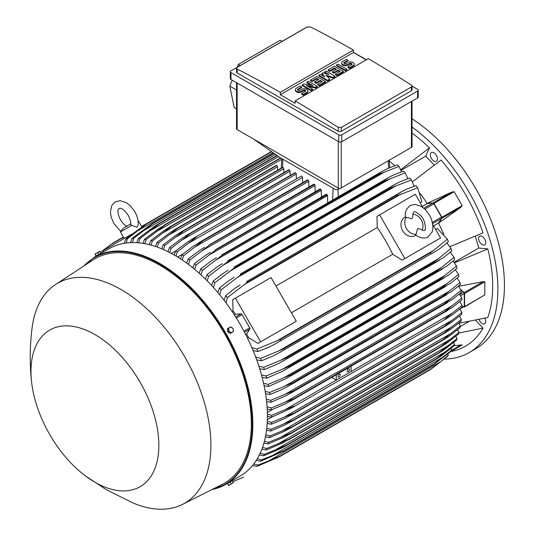 <?xml version="1.0" encoding="UTF-8"?>
<svg xmlns="http://www.w3.org/2000/svg" width="536" height="536" viewBox="0 0 536 536"><rect width="100%" height="100%" fill="white"/><g stroke="black" fill="none" stroke-linecap="round" stroke-linejoin="round"><path stroke-width="0.8" d="M411.869 218.775L412.874 216.423C412.774 213.851 413.115 212.41 413.886 212.082L413.886 212.082C414.676 211.104 417.062 212.444 421.035 216.109C425.108 219.01 426.435 231.177 424.398 230.299L424.398 230.299C424.244 230.889 422.824 230.46 420.137 229.006L417.598 228.691L416.097 234.279A10.512 8.583 -120 0 1 406.429 228.53A10.512 8.583 -120 0 1 406.281 217.288L411.869 218.775M412.894 214.192A10.512 8.583 -120 0 1 421.303 219.948A10.512 8.583 -120 0 1 422.08 230.098M415.836 235.237L415.34 235.532A10.512 8.583 -120 0 1 402.643 230.715A10.512 8.583 -120 0 1 404.821 217.315L405.323 217.026M416.097 234.279L415.494 234.989L416.908 235.94C421.598 238.399 425.356 238.708 428.184 236.852L432.311 231.666L433.034 226.701L431.607 219.512L429.51 215.063L425.323 209.583L421.336 206.414L414.864 204.35L410.1 205.529L406.703 209.06C404.479 214.065 405.451 217.509 405.37 217.449L406.281 217.288M379.615 214.869L404.854 258.58L402.181 260.121L392.727 254.278A119.026 68.722 -120 0 0 377.277 227.525L376.949 216.41L415.306 194.267L422.951 207.506M432.894 224.731L440.538 237.977L404.854 258.58M392.727 254.278L291.403 312.776M275.96 286.023L377.277 227.525M293.627 322.793L257.943 343.395L248.483 337.553A119.026 68.722 -120 0 0 246.634 333.801L249.83 329.144A1.26 0.73 -120 0 0 249.689 327.818L242.071 314.625A1.26 0.73 -120 0 0 240.999 313.841L235.364 314.284A119.026 68.722 -120 0 0 233.039 310.8L232.704 299.691L235.378 298.15L260.61 341.854L257.943 343.395M235.378 298.15L271.062 277.541L296.301 321.252L260.61 341.854M437.872 239.518L402.181 260.121M433.557 225.877L438.455 223.05L441.657 218.393A1.26 0.73 -120 0 0 441.51 217.067L432.452 222.299M422.288 206.36L427.185 203.533L432.82 203.09A1.26 0.73 -120 0 1 433.899 203.881L441.51 217.067M438.455 223.05A119.026 68.722 60 0 1 438.528 223.197L442.033 218.172A0.844 0.482 60 0 0 441.939 217.288L433.919 203.399A0.844 0.482 60 0 0 433.202 202.876L427.098 203.399A119.026 68.722 60 0 1 427.185 203.533M442.033 218.172L460.96 207.244L438.528 223.197A119.026 68.722 60 0 1 443.708 234.252M451.915 192.049L454.146 191.72L462.166 205.61L460.766 207.378M420.117 193.389A119.026 68.722 60 0 1 427.098 203.399L452.129 191.948L433.202 202.876M447.138 242.741A119.026 68.722 60 0 1 447.426 243.525M413.946 185.523A119.026 68.722 60 0 1 414.475 186.173M449.885 246.674L483.03 232.832A131.434 75.884 -120 0 0 441.001 160.043L412.445 181.825M434.227 165.081L425.731 156.11L401.015 170.381M400.754 169.758L429.463 147.862A131.434 75.884 -120 0 0 412.037 133.109M425.731 156.11L429.463 147.862M389.35 161.142A119.026 68.722 60 0 1 394.798 165.704M458.809 323.268L487.807 317.54A131.434 75.884 -120 0 0 487.807 248.918L478.795 248.027L454.086 262.292M478.795 248.027L475.278 236.182M487.807 248.918L454.488 262.834M479.023 319.516A5.045 2.914 -120 0 0 484.698 323.778A5.045 2.914 -120 0 0 485.475 322.886A5.045 2.914 -120 0 0 484.859 318.23M435.259 153.899A5.045 2.914 -120 0 0 431.366 152.546A5.045 2.914 -120 0 0 432.525 159.936A5.045 2.914 -120 0 0 436.418 161.289A5.045 2.914 -120 0 0 435.259 153.899M444.445 359.087A138.797 80.132 -120 0 0 469.147 352.588A138.797 80.132 -120 0 0 497.89 289.051A138.797 80.132 -120 0 0 412.037 127.052M450.776 351.542L450.91 351.522A131.434 75.884 -120 0 0 483.03 328.106L475.566 320.233M485.475 240.878A5.045 2.914 -120 0 0 479.653 236.182A5.045 2.914 -120 0 0 478.883 240.229A5.045 2.914 -120 0 0 484.698 244.925A5.045 2.914 -120 0 0 485.475 240.878M469.147 352.588L475.687 348.809A138.797 80.132 -120 0 0 504.436 285.273A138.797 80.132 -120 0 0 412.037 118.798M468.953 321.52L460.257 326.545M483.03 328.106L458.762 333.05M302.652 182.722L302.498 177.443A1.052 0.61 -120 0 0 301.755 176.156A1.052 0.61 -120 0 0 301.225 176.103L192.913 238.634L196.618 236.852L177.356 251.833L176.002 256.041M174.193 254.982L175.741 250.902L187.299 242.232L192.913 238.634M175.741 250.902A134.59 77.707 60 0 1 176.545 251.357A134.59 77.707 60 0 1 177.356 251.833M302.498 177.443L188.786 243.089M295.41 172.733A1.052 0.61 -120 0 0 294.981 172.726L187.111 235.009L295.41 172.733A138.167 79.77 -120 0 1 295.51 172.78L190.374 233.475L171.105 248.396L169.765 252.57M296.395 178.89L296.254 174.066A1.052 0.61 -120 0 0 295.51 172.78M167.956 251.659L169.49 247.592L181.49 238.607L187.111 235.009M169.49 247.592A134.59 77.707 60 0 1 171.105 248.396M296.254 174.066L182.146 239.947M289.072 169.785A1.052 0.61 -120 0 0 288.737 169.818L181.335 231.82L289.072 169.785A138.167 79.77 -120 0 1 289.259 169.865L184.129 230.567L164.86 245.448L163.527 249.595M290.137 175.527L290.003 171.158A1.052 0.61 -120 0 0 289.259 169.865M161.718 248.818L163.246 244.758L175.714 235.425L181.335 231.82M163.246 244.758A134.59 77.707 60 0 1 164.86 245.448M290.003 171.158L175.54 237.247M283.879 172.619L283.758 168.719A1.052 0.61 -120 0 0 283.015 167.433A138.167 79.77 -120 0 0 282.733 167.333A1.052 0.61 -120 0 0 282.492 167.379A1.052 0.61 -120 0 0 282.331 167.567M155.487 246.48L156.994 242.419L169.986 232.691L175.6 229.093L282.733 167.333M177.604 228.028A138.167 79.77 60 0 1 177.885 228.128L158.616 242.976L157.296 247.109M283.015 167.433L177.885 228.128M156.994 242.419A134.59 77.707 60 0 1 158.616 242.976M283.758 168.719L168.961 234.996M277.615 170.193L277.514 166.77A1.052 0.61 -120 0 0 276.77 165.483A138.167 79.77 -120 0 0 276.402 165.383A1.052 0.61 -120 0 0 276.248 165.43A1.052 0.61 -120 0 0 276.127 165.537M149.249 244.664L150.75 240.584L164.304 230.413L169.899 226.829L276.402 165.383M171.272 226.078A138.167 79.77 60 0 1 171.641 226.179L152.365 241.006L151.065 245.133M276.77 165.483L171.641 226.179M150.75 240.584A134.59 77.707 60 0 1 152.365 241.006M277.514 166.77L162.421 233.22M158.683 228.617L280.556 157.906M164.941 224.658A138.167 79.77 60 0 1 165.396 224.738L146.12 239.559L144.834 243.699M280.857 158.08L165.396 224.738M143.018 243.384L144.499 239.277A134.59 77.707 60 0 1 146.12 239.559M144.425 239.337L158.984 228.403M281.789 159.259L155.909 231.934M136.781 242.694L138.248 238.54L153.129 227.324L158.616 223.793L276.998 155.453M158.616 223.793A138.167 79.77 60 0 1 159.145 223.847L139.876 238.674L138.61 242.835M277.273 155.648L159.145 223.847M138.248 238.54A134.59 77.707 60 0 1 139.876 238.674M278.62 156.586L149.43 231.177M130.549 242.634L131.997 238.426L152.304 223.539L273.936 153.316M152.304 223.539A138.167 79.77 60 0 1 152.901 223.539L133.631 238.393L132.385 242.58M274.204 153.504L152.901 223.539M131.997 238.426A134.59 77.707 60 0 1 133.631 238.393M275.551 154.442L142.978 230.983M124.319 243.29L125.746 238.996L146 223.948L271.41 151.547M141.611 226.487L145.993 223.954A138.167 79.77 60 0 1 146.656 223.874L127.387 238.775L126.168 243.016M271.645 151.715L146.656 223.874M125.746 238.996A134.59 77.707 60 0 1 127.387 238.775M272.992 152.653L136.566 231.418M103.522 251.887L102.892 250.794L128.124 236.229L128.439 236.771M131.722 234.152L128.124 236.229M127.146 226.386C125.129 225.716 122.891 223.505 120.419 219.747C115.696 209.616 119.052 208.799 119.032 208.404C119.361 208.618 121.746 206.125 128.158 215.278C130.174 219.298 130.972 222.346 130.549 224.423L131.796 225.368L136.901 227.217L138.04 225.515C138.549 220.953 137.437 216.269 134.717 211.492L130.469 205.904L126.476 202.729L120.01 200.672L115.247 201.851L111.85 205.389L110.396 212.015L111.146 217.06L113.86 223.532L120.741 231.385M131.796 225.368L120.459 231.907L124.245 238.466M138.08 221.375L138.67 221.395L138.114 221.716M339.59 188.853L335.73 189.764L280.268 157.738L253.501 139.025L339.59 188.853L412.03 147.031M236.523 82.691L236.523 128.72A2.104 1.213 0 0 0 237.14 129.578L253.501 139.025M240.255 65.539L238.306 64.434L280.14 40.274L282.11 41.373M232.168 80.172L229.85 86.129L234.165 107.522L236.523 108.929M238.306 64.434L237.18 67.315M229.85 86.129L236.523 90.041M230.353 71.757L230.353 78.624A2.104 1.213 0 0 0 230.969 79.482L338.779 141.725A2.104 1.213 0 0 0 341.754 141.725L417.591 97.941A2.104 1.213 0 0 0 418.207 97.083L418.207 90.216A2.104 1.213 180 0 1 417.591 91.073L341.754 134.858A2.104 1.213 180 0 1 338.779 134.858L230.969 72.615A2.104 1.213 180 0 1 230.353 71.757A2.104 1.213 180 0 1 230.969 70.899L306.806 27.115A2.104 1.213 180 0 1 307.349 26.887M412.037 86.149L417.591 89.358A2.104 1.213 180 0 1 418.207 90.216M353.425 52.314L366.363 59.777M411.42 90.772A2.104 1.213 0 0 0 412.037 89.914L412.037 86.108L411.42 86.993L341.231 127.514L341.231 131.293L411.42 90.772L411.42 86.993M310.304 26.8A1261.778 728.491 60 0 1 353.425 50.076L280.268 92.319A1261.778 728.491 -120 0 0 237.14 69.037L236.523 68.253L236.523 72.059A2.104 1.213 0 0 0 237.14 72.916L338.263 131.293A2.104 1.213 0 0 0 341.231 131.293M338.263 131.293L338.263 127.421A1261.778 728.491 -120 0 0 295.135 100.902L368.299 58.665A1261.778 728.491 60 0 1 411.42 85.177L412.037 86.108M353.425 50.076L353.425 52.481L366.215 59.864M236.523 68.253L237.14 67.422L307.329 26.901M307.074 27.081L310.565 26.961M295.135 100.902L295.135 103.307L280.268 94.725L280.268 92.319M280.268 94.725L353.425 52.481M317.258 86.37L315.697 87.274L306.585 85.619L312.568 89.076L311.007 89.981L302.163 84.869L303.724 83.971L312.83 85.619L306.847 82.169L308.408 81.264L317.258 86.37L317.258 87.06L315.697 87.964L308.321 86.624M312.568 89.076L312.568 89.767L311.007 90.664L302.163 85.559L302.163 84.869M311.094 85.304L306.847 82.852L306.847 82.169M334.953 76.159L332.869 77.358L325.841 75.107L329.747 79.161L327.663 80.367L318.82 75.254L320.381 74.357L324.803 76.909L321.942 73.452L322.98 72.849L328.963 74.504L324.541 71.951L326.102 71.047L334.953 76.159L334.953 76.842L332.869 78.048L326.799 76.099M329.747 79.161L329.747 79.851L327.663 81.05L318.82 75.945L318.82 75.254M323.711 76.279L321.942 74.142L321.942 73.452M326.685 73.874L324.541 72.635L324.541 71.951M346.919 69.245L346.919 69.935L345.358 70.832L336.514 65.727L336.514 65.037L338.075 64.139L346.919 69.245L345.358 70.149L345.358 70.832M347.965 60.233L344.32 62.337A1.474 0.851 0 0 0 343.891 62.933A1.474 0.851 0 0 0 344.795 63.724A1.474 0.851 0 0 0 346.403 63.536L347.965 62.632A3.678 2.124 0 0 1 351.971 62.176A3.678 2.124 0 0 1 354.242 64.139A3.678 2.124 0 0 1 353.164 65.64L349.526 67.744L347.965 66.839L351.603 64.735A1.474 0.851 0 0 0 352.038 64.139A1.474 0.851 0 0 0 351.127 63.355A1.474 0.851 0 0 0 349.526 63.536L347.965 64.441A3.678 2.124 0 0 1 343.951 64.896A3.678 2.124 0 0 1 341.68 62.933A3.678 2.124 0 0 1 342.759 61.432L346.403 59.328L347.965 60.233L347.965 60.916L344.32 63.02A1.474 0.851 0 0 0 344.012 63.282M354.242 64.139L354.242 64.823A3.678 2.124 180 0 1 353.164 66.323L349.526 68.427L347.965 67.529L347.965 66.839M351.911 64.481A1.474 0.851 0 0 0 349.526 64.226L347.965 65.124A3.678 2.124 180 0 1 343.951 65.586A3.678 2.124 180 0 1 341.68 63.623L341.68 62.933M343.281 71.348L343.281 72.038L337.03 75.643L335.469 74.739L335.469 74.055L340.152 71.348L338.075 70.149L333.908 72.548L332.347 71.65L336.514 69.245L334.43 68.045L329.747 70.745L329.747 71.435L328.186 70.531L328.186 69.848L334.43 66.243L343.281 71.348L337.03 74.953L335.469 74.055M339.563 71.69L338.075 70.832L333.908 73.238L332.347 72.333L332.347 71.65M335.918 69.586L334.43 68.729L329.747 71.435M325.58 81.566L325.58 82.249L319.335 85.861L317.774 84.956L317.774 84.273L322.458 81.566L320.381 80.367L316.213 82.765L314.652 81.867L318.82 79.462L316.736 78.263L312.053 80.963L312.053 81.653L310.491 80.748L310.491 80.065L316.736 76.454L325.58 81.566L319.335 85.17L317.774 84.273M321.868 81.907L320.381 81.05L316.213 83.455L314.652 82.551L314.652 81.867M318.223 79.804L316.736 78.946L312.053 81.653M301.641 86.973L297.996 89.076A1.474 0.851 0 0 0 297.567 89.68A1.474 0.851 0 0 0 298.478 90.463A1.474 0.851 0 0 0 300.08 90.282L301.641 89.378A3.678 2.124 0 0 1 305.654 88.916A3.678 2.124 0 0 1 307.925 90.879A3.678 2.124 0 0 1 306.847 92.38L303.202 94.483L301.641 93.586L305.286 91.482A1.474 0.851 0 0 0 305.714 90.879A1.474 0.851 0 0 0 304.81 90.095A1.474 0.851 0 0 0 303.202 90.282L301.641 91.18A3.678 2.124 0 0 1 297.634 91.643A3.678 2.124 0 0 1 295.356 89.68A3.678 2.124 0 0 1 296.435 88.179L300.08 86.075L301.641 86.973L301.641 87.663L297.996 89.767A1.474 0.851 0 0 0 297.694 90.021M307.925 90.879L307.925 91.569A3.678 2.124 180 0 1 306.847 93.07L303.202 95.174L301.641 94.269L301.641 93.586M305.594 91.221A1.474 0.851 0 0 0 303.202 90.966L301.641 91.87A3.678 2.124 180 0 1 297.634 92.326A3.678 2.124 180 0 1 295.356 90.363L295.356 89.68M303.202 94.483L303.202 95.174M312.053 80.963L310.491 80.065M316.736 78.263L316.736 78.946M316.213 82.765L316.213 83.455M320.381 80.367L320.381 81.05M319.335 85.17L319.335 85.861M329.747 70.745L328.186 69.848M334.43 68.045L334.43 68.729M333.908 72.548L333.908 73.238M338.075 70.149L338.075 70.832M337.03 74.953L337.03 75.643M349.526 67.744L349.526 68.427M345.358 70.149L336.514 65.037M327.663 80.367L327.663 81.05M332.869 77.358L332.869 78.048M311.007 89.981L311.007 90.664M315.697 87.274L315.697 87.964M341.492 127.334L338.002 127.22M458.635 286.331L483.07 281.648L484.812 281.815L484.812 294.907L464.411 306.974A0.844 0.482 60 0 1 464.143 307.001L463.64 306.867M460.665 289.48L464.143 292.576A0.844 0.482 60 0 1 464.585 293.494L464.585 306.585A0.844 0.482 60 0 1 464.411 306.974M460.806 289.755L463.607 292.267L459.747 294.499M459.908 309.024L464.008 306.652A1.26 0.73 -120 0 0 464.27 306.076L464.27 293.641A1.26 0.73 -120 0 0 463.607 292.267M461.791 298.009L451.707 306.043L336.253 372.962A1.052 0.61 -120 0 0 336.052 372.815L285.232 402.154L294.11 398.63L444.304 311.919A138.167 79.77 -120 0 1 444.31 312.032L452.538 307.275L461.898 299.932A134.59 77.707 -120 0 0 461.791 298.009L459.392 294.016M444.304 311.919L451.741 306.016M294.11 398.63A138.167 79.77 60 0 1 294.117 398.744L285.574 403.802L271.558 409.826L267.223 409.122M444.31 312.032L294.117 398.744M267.089 406.951L271.457 407.903A134.59 77.707 60 0 1 271.558 409.826M271.457 407.903L285.232 402.154M351.12 366.188L351.12 371.555L284.998 409.732L294.318 406.067L290.921 408.385L271.712 417.129L267.404 416.425M336.253 374.771L336.253 380.138L331.757 377.364M340.266 374.905A1.682 0.972 -60 0 1 339.536 376.594A1.682 0.972 -60 0 1 338.236 377.049A1.682 0.972 -60 0 1 337.888 376.279A1.682 0.972 -60 0 1 338.625 374.584A1.682 0.972 -60 0 1 339.918 374.135A1.682 0.972 -60 0 1 340.266 374.905M349.485 369.579A1.682 0.972 -60 0 1 348.755 371.274A1.682 0.972 -60 0 1 347.455 371.723A1.682 0.972 -60 0 1 347.107 370.952A1.682 0.972 -60 0 1 347.844 369.264A1.682 0.972 -60 0 1 349.137 368.808A1.682 0.972 -60 0 1 349.485 369.579M452.344 313.118L462.052 305.373A134.59 77.707 -120 0 1 462.052 306.311A134.59 77.707 -120 0 1 462.052 307.235L452.344 314.833L447.473 318.002L444.505 319.356L452.344 313.118L351.12 371.555M462.052 305.373L459.855 301.634M267.39 414.328L271.712 415.266A134.59 77.707 60 0 1 271.719 416.197A134.59 77.707 60 0 1 271.712 417.129M271.712 415.266L284.998 409.732M461.898 312.501L444.31 326.451A138.167 79.77 -120 0 1 444.304 326.558L450.696 322.9L461.791 314.304A134.59 77.707 -120 0 0 461.898 312.501L459.901 309.031M444.31 326.451L294.117 413.162A138.167 79.77 60 0 1 294.11 413.269L285.232 418.294L271.457 424.19L267.163 423.494M444.304 326.558L294.11 413.269M452.538 319.985L284.402 417.055L294.117 413.162M267.276 421.464L271.558 422.388A134.59 77.707 60 0 1 271.457 424.19M271.558 422.388L284.402 417.055M460.766 344.963L462.166 344.963L454.139 349.593M454.079 345.733L460.96 344.936L451.6 350.343M450.789 351.529L462.166 344.963L450.789 351.529M123.401 236.999L113.062 242.969L100.473 252.262M100.299 253.749L96.098 256.175M142.268 226.406L141.745 226.715M123.528 237.227L109.766 245.173M171.366 253.414L175.795 250.855M177.624 257.019L182.836 254.01M180.431 258.794L181.985 254.68L193.148 246.299L202.869 240.691A138.167 79.77 60 0 1 202.963 240.751L183.6 255.732L182.24 259.994M308.917 187.01L308.743 181.275A1.052 0.61 -120 0 0 308.093 180.056A138.167 79.77 -120 0 0 307.999 179.989A1.052 0.61 -120 0 0 307.476 179.935L198.749 242.714M307.999 179.989L202.869 240.691M308.093 180.056L202.963 240.751M181.985 254.68A134.59 77.707 60 0 1 183.6 255.732M308.743 181.275L195.466 246.681M420.204 202.742L421.892 201.77L417.691 187.768A134.59 77.707 -120 0 0 416.043 185.65L406.864 189.034L402.147 191.399L246.587 281.567A138.167 79.77 60 0 1 247.243 282.398L227.351 297.661L225.978 302.793M414.181 186.273L411.434 179.975A134.59 77.707 -120 0 0 409.799 178.053L400.452 181.577L395.628 184.009L240.342 274.017A138.167 79.77 60 0 1 240.939 274.713L221.1 289.869L219.72 294.78M411.434 179.975L395.782 185.992L236.57 277.909M395.789 185.985L391.126 188.002A138.167 79.77 -120 0 0 390.53 187.305L395.628 184.009M391.126 188.002L240.939 274.713M390.53 187.305L240.342 274.017M217.851 292.529L219.465 287.946L228.932 280.603L234.185 277.213M219.465 287.946A134.59 77.707 60 0 1 221.1 289.869M407.876 178.716L405.183 172.873A134.59 77.707 -120 0 0 403.554 171.125L393.578 174.97L389.096 177.269L234.091 267.116A138.167 79.77 60 0 1 234.621 267.678L214.849 282.767L213.469 287.504M405.183 172.873L384.815 180.967A138.167 79.77 -120 0 0 384.285 180.404L389.096 177.269M384.815 180.967L234.621 267.678M384.285 180.404L234.091 267.116M211.613 285.474L213.214 281.018L222.889 273.588L228.229 270.144M213.214 281.018A134.59 77.707 60 0 1 214.849 282.767M390.308 178.642L229.555 271.45M401.558 171.828L398.931 166.394A134.59 77.707 -120 0 0 397.31 164.8L387.521 168.612L382.537 171.131L227.847 260.798A138.167 79.77 60 0 1 228.303 261.24L222.628 265.534L384.748 171.929L378.49 174.528A138.167 79.77 -120 0 0 378.034 174.086L382.537 171.131M399.005 166.368L384.446 172.069M378.49 174.528L228.303 261.24M378.034 174.086L227.847 260.798M205.375 279.048L206.97 274.693L216.872 267.136L222.293 263.652M222.929 265.32L208.524 276.341M206.97 274.693A134.59 77.707 60 0 1 208.598 276.281L207.218 280.884M327.697 202.796L327.476 195.613A1.052 0.61 -120 0 0 327.107 194.655A138.167 79.77 -120 0 0 326.732 194.327A1.052 0.61 -120 0 0 326.21 194.273L221.603 255.022A138.167 79.77 60 0 1 221.971 255.35L202.347 270.372L200.973 274.854M326.732 194.327L221.603 255.022M327.107 194.655L221.971 255.35M199.137 273.192L200.725 268.925L210.896 261.206L216.376 257.689M200.725 268.925A134.59 77.707 60 0 1 202.347 270.372M327.476 195.613L215.753 260.121M321.433 197.034L321.232 190.354A1.052 0.61 -120 0 0 320.769 189.295A138.167 79.77 -120 0 0 320.488 189.067A1.052 0.61 -120 0 0 319.965 189.014L215.358 249.763A138.167 79.77 60 0 1 215.64 249.99L196.096 264.992L194.729 269.387M320.488 189.067L215.358 249.763M320.769 189.295L215.64 249.99M192.906 267.886L194.481 263.685L204.946 255.773L210.481 252.222M194.481 263.685A134.59 77.707 60 0 1 196.096 264.992M321.232 190.354L208.946 255.183M315.175 191.781L314.987 185.577A1.052 0.61 -120 0 0 314.431 184.431A138.167 79.77 -120 0 0 314.243 184.29A1.052 0.61 -120 0 0 313.721 184.237L209.114 244.992A138.167 79.77 60 0 1 209.301 245.126L189.851 260.121L188.484 264.436M314.243 184.29L209.114 244.992M314.431 184.431L209.301 245.126M186.669 263.089L188.237 258.942L199.03 250.808L204.598 247.237M188.237 258.942A134.59 77.707 60 0 1 189.851 260.121M314.987 185.577L202.186 250.707M417.691 187.768L397.431 195.687A138.167 79.77 -120 0 0 396.774 194.856L402.147 191.399M397.431 195.687L247.243 282.398M396.774 194.856L246.587 281.567M224.088 300.287L225.703 295.537L235.009 288.247L240.162 284.918M225.703 295.537A134.59 77.707 60 0 1 227.351 297.661M401.156 194.039L243.686 284.958M232.048 311.376L233.039 310.8M234.346 314.867L235.364 314.284M246.634 333.801L245.615 334.384M248.483 337.553L247.491 338.129M251.887 347.67L257.019 349.05L280.181 339.456L430.368 252.744L433.664 250.339L276.187 341.258M433.664 250.339L447.359 239.163L437.336 228.524L435.647 229.495M447.359 239.163A134.59 77.707 -120 0 1 448.371 241.642L440.853 247.907L436.445 250.808L274.459 344.326L268.998 347.12L258.037 351.536L253.113 350.564M430.763 253.729A138.167 79.77 -120 0 0 430.368 252.744M280.181 339.456A138.167 79.77 60 0 1 280.576 340.44M257.019 349.05A134.59 77.707 60 0 1 258.037 351.536M443.681 304.24L450.642 298.746L285.098 394.322L293.494 390.945L443.681 304.24A138.167 79.77 -120 0 1 443.708 304.468L452.297 299.51L461.335 292.395A134.59 77.707 -120 0 0 461.121 290.411L458.501 286.164M450.635 298.753L461.121 290.411M443.708 304.468L287.088 395.2L270.995 402.288L266.62 401.571M266.359 399.32L270.781 400.298A134.59 77.707 60 0 1 270.995 402.288M270.781 400.298L285.098 394.322M460.022 282.559L449.108 291.256L284.603 386.228L292.448 383.026L442.636 296.314A138.167 79.77 -120 0 1 442.696 296.676L451.613 291.524L460.35 284.616A134.59 77.707 -120 0 0 460.022 282.559L457.175 278.063M442.636 296.314L449.121 291.249M442.696 296.676L287.933 386.382L282.097 389.397L270.01 394.503L265.581 393.772M292.448 383.026A138.167 79.77 60 0 1 292.502 383.387M265.199 391.441L269.688 392.453A134.59 77.707 60 0 1 270.01 394.503M269.688 392.453L284.603 386.228M458.488 274.459L447.104 283.544L283.738 377.86L290.974 374.858L441.162 288.154A138.167 79.77 -120 0 1 441.262 288.636L450.481 283.31L458.93 276.583A134.59 77.707 -120 0 0 458.488 274.459L455.379 269.715M441.162 288.154L447.118 283.537M441.262 288.636L286.15 378.543L268.59 386.476L264.101 385.712M290.974 374.858A138.167 79.77 60 0 1 291.068 375.347M263.578 383.294L268.154 384.352A134.59 77.707 60 0 1 268.59 386.476M268.154 384.352L283.738 377.86M439.225 279.725L444.612 275.598L282.479 369.21L289.038 366.436L439.225 279.725A138.167 79.77 -120 0 1 439.379 280.341L448.867 274.861L457.061 268.288A134.59 77.707 -120 0 0 456.498 266.091L453.101 261.099M444.331 275.799L456.551 266.037M439.379 280.341L282.552 371.22L266.72 378.182L262.158 377.384M289.038 366.436A138.167 79.77 60 0 1 289.192 367.053M261.488 374.872L266.158 375.984A134.59 77.707 60 0 1 266.72 378.182M266.07 376.011L282.82 369.049M436.813 271.035L441.57 267.437L280.824 360.246L286.626 357.747L436.813 271.035A138.167 79.77 -120 0 1 437.034 271.772L446.756 266.158L454.702 259.719A134.59 77.707 -120 0 0 454.005 257.434L450.294 252.181M441.57 267.437L454.005 257.434M437.034 271.772L279.156 363.234L264.369 369.612L259.705 368.775M286.626 357.747A138.167 79.77 60 0 1 286.847 358.483M258.875 366.148L263.672 367.328A134.59 77.707 60 0 1 264.369 369.612M263.672 367.328L280.824 360.246M433.879 262.05L437.952 259.015L278.733 350.939L283.691 348.755L433.879 262.05A138.167 79.77 -120 0 1 434.18 262.915L444.103 257.186L451.828 250.848A134.59 77.707 -120 0 0 450.984 248.47L446.903 242.949M437.946 259.022L450.984 248.47M434.18 262.915L278.144 353.351L272.583 356.212L261.488 360.741L256.711 359.844M283.691 348.755A138.167 79.77 60 0 1 283.993 349.626M255.699 357.097L260.643 358.363A134.59 77.707 60 0 1 261.488 360.741M260.643 358.363L278.733 350.939M272.563 409.424L267.357 412.432M271.772 417.102L267.343 419.661M397.431 388.667L276.194 458.354M227.351 483.506L240.229 476.015A131.226 75.764 -120 0 0 260.342 370.858A131.226 75.764 -120 0 0 174.615 255.223A131.226 75.764 -120 0 0 109.002 248.724L94.43 257.139A131.226 75.764 -120 0 1 160.043 263.638A131.226 75.764 -120 0 1 245.769 379.274A131.226 75.764 -120 0 1 225.649 484.423A131.226 75.764 -120 0 1 211.928 489.569M232.899 481.63L243.686 477.127M448.371 355.174L440.853 361.572L430.763 369.116A138.167 79.77 -120 0 1 430.368 369.646L447.359 356.487A134.59 77.707 -120 0 0 448.371 355.174L447.781 354.149M430.763 369.116L280.576 455.828A138.167 79.77 60 0 1 280.181 456.357L257.019 466.38L252.59 465.462M430.368 369.646L280.181 456.357M440.853 361.572L268.998 460.793L280.576 455.828M253.756 463.995L258.037 465.067A134.59 77.707 60 0 1 257.019 466.38M258.037 465.067L268.998 460.793M451.828 349.961L434.18 363.877A138.167 79.77 -120 0 1 433.879 364.393L450.984 351.361A134.59 77.707 -120 0 0 451.828 349.961L450.99 348.48M434.18 363.877L283.993 450.588A138.167 79.77 60 0 1 283.691 451.104L260.643 461.248L256.275 460.397M433.879 364.393L283.691 451.104M444.103 356.433L272.583 455.459L283.993 450.588M257.24 458.829L261.488 459.848A134.59 77.707 60 0 1 260.643 461.248M261.488 459.848L272.583 455.459M454.702 344.407L437.034 358.316A138.167 79.77 -120 0 1 436.813 358.798L441.577 355.69L454.005 345.888A134.59 77.707 -120 0 0 454.702 344.407L453.65 342.524M437.034 358.316L286.847 445.021A138.167 79.77 60 0 1 286.626 445.51L280.824 448.498L263.672 455.774L259.344 454.97M436.813 358.798L286.626 445.51M446.756 350.986L275.638 449.778L286.847 445.021M260.134 453.315L264.369 454.3A134.59 77.707 60 0 1 263.672 455.774M264.369 454.3L275.638 449.778M456.498 340.105A134.59 77.707 -120 0 0 457.061 338.558L455.801 336.307M444.619 349.432L439.225 352.889A138.167 79.77 -120 0 0 439.379 352.453L457.061 338.558M456.551 340.059L444.331 349.633M288.361 440.002L439.781 352.581L282.479 443.044M439.379 352.453L289.192 439.165A138.167 79.77 60 0 1 289.038 439.6M448.867 345.264L278.218 443.788L289.192 439.165M282.82 442.883L266.07 450.032M262.493 447.493L266.72 448.444A134.59 77.707 60 0 1 266.158 449.999L261.856 449.228M266.72 448.444L278.218 443.788M458.93 332.427L441.262 346.33A138.167 79.77 -120 0 1 441.162 346.698L447.104 342.953L458.488 334.042A134.59 77.707 -120 0 0 458.93 332.427L457.489 329.841M441.262 346.33L291.068 433.041A138.167 79.77 60 0 1 290.974 433.41L283.738 437.276L268.154 443.929L263.866 443.192M441.162 346.698L290.974 433.41M450.481 339.288L280.362 437.503L291.068 433.041M264.369 441.376L268.59 442.314A134.59 77.707 60 0 1 268.154 443.929M268.59 442.314L280.362 437.503M460.35 326.029L442.696 339.945A138.167 79.77 -120 0 1 442.636 340.239L449.108 336.246L460.022 327.71A134.59 77.707 -120 0 0 460.35 326.029L458.722 323.134M442.696 339.945L292.502 426.656A138.167 79.77 60 0 1 292.448 426.951L284.603 431.219L269.688 437.604L265.407 436.88M442.636 340.239L292.448 426.951M451.613 333.077L282.097 430.951L292.502 426.656M265.776 434.998L270.01 435.922A134.59 77.707 60 0 1 269.688 437.604M270.01 435.922L282.097 430.951M461.335 319.389L443.708 333.318A138.167 79.77 -120 0 1 443.681 333.519L450.635 329.318L461.121 321.131A134.59 77.707 -120 0 0 461.335 319.389L459.52 316.193M443.708 333.318L293.514 420.03A138.167 79.77 60 0 1 293.494 420.231L285.098 424.887L270.781 431.018L266.506 430.308M443.681 333.519L293.494 420.231M452.297 326.638L283.437 424.13L293.514 420.03M266.74 428.358L270.995 429.276A134.59 77.707 60 0 1 270.781 431.018M270.995 429.276L283.437 424.13M99.783 254.051L97.405 255.424M85.606 476.062L106.47 489.763L132.794 502.862A127.019 73.332 -120 0 0 182.481 504.416L222.366 484.303A129.544 74.792 -120 0 0 244.932 381.263A129.544 74.792 -120 0 0 159.741 265.186A129.544 74.792 -120 0 0 92.896 260.047L55.53 284.529A127.019 73.332 -120 0 0 32.033 328.34C29.748 346.852 29.621 364.936 31.651 382.603A90.43 52.206 -120 0 0 85.606 476.062A90.43 52.206 -120 0 0 94.912 482.219A90.43 52.206 -120 0 0 158.85 445.302A90.43 52.206 -120 0 0 94.912 334.551A90.43 52.206 -120 0 0 31.651 382.603M182.481 504.416A127.019 73.332 -120 0 0 204.611 403.38A127.019 73.332 -120 0 0 121.082 289.567A127.019 73.332 -120 0 0 55.53 284.529M100.681 253.528L96.426 255.806M95.033 254.037L96.031 256.034L100.996 253.166L99.763 251.304L95.033 254.037L100.004 251.444M96.279 255.886L95.287 254.165M98.765 254.453L97.773 252.737M228.624 482.708L231.525 481.04M228.403 328.153L227.411 328.729L227.666 331.737L230.145 333.466L232.376 332.173A2.734 2.231 -120 0 1 230.018 331.958A2.734 2.231 -120 0 1 229.08 330.926A2.734 2.231 -120 0 1 228.651 329.593A2.734 2.231 -120 0 1 229.643 327.442L228.403 328.153L228.658 331.168L231.137 332.89M230.634 326.866L229.643 327.442A2.734 2.231 -120 0 1 232.001 327.657A2.734 2.231 -120 0 1 232.946 328.689A2.734 2.231 -120 0 1 233.368 330.022A2.734 2.231 -120 0 1 232.376 332.173L233.368 331.603L233.12 328.588L230.634 326.866M227.666 331.737L228.658 331.168M233.368 482.447L232.376 483.298L233.381 482.708L232.376 480.725L227.411 483.593L228.631 485.455L232.376 483.298L229.643 484.879M230.145 482.011L231.137 483.733M227.666 483.445L228.658 485.167M441.657 218.393L432.713 223.552M433.899 203.881L424.84 209.107M432.82 203.09L423.882 208.256M441.939 217.288L462.166 205.61M433.919 203.399L454.146 191.72M237.14 129.578L237.14 83.047M301.641 91.18L301.641 91.87M303.202 90.282L303.202 90.966M306.847 92.38L306.847 93.07M297.996 89.076L297.996 89.767M347.965 64.441L347.965 65.124M349.526 63.536L349.526 64.226M353.164 65.64L353.164 66.323M344.32 62.337L344.32 63.02M237.14 72.916L237.14 69.037M230.969 79.482L230.969 72.615M338.779 141.725L338.779 134.858M341.754 141.725L341.754 134.858M417.591 97.941L417.591 91.073M411.42 147.434L411.42 101.505M341.231 187.955L341.231 141.946M338.263 187.955L338.263 141.424M282.867 159.239L282.505 167.366L175.6 229.093M333.131 188.257L332.615 199.962M337.935 189.242L338.263 196.699M388.218 160.834L388.546 168.177M464.585 306.585L484.812 294.907M464.585 293.494L484.812 281.815M464.143 292.576L483.07 281.648M464.27 306.076L461.597 307.617M464.27 293.641L460.598 295.765M235.659 316.923L240.999 313.841M236.309 317.955L242.071 314.625M243.92 331.148L249.689 327.818M244.496 332.22L249.83 329.144M213.013 489.02A130.804 75.522 -120 0 0 247.913 389.598A130.804 75.522 -120 0 0 159.741 264.154A130.804 75.522 -120 0 0 84.132 265.789M276.248 165.43L169.899 226.829M280.549 157.899L164.251 225.046M130.911 223.793L124.774 227.331C125.826 226.875 123.106 227.512 120.459 231.907M126.416 226.386L124.774 227.331M138.67 221.395L141.765 226.755M412.037 147.038L412.037 101.15M281.829 158.643L281.226 168.11M389.29 160.217L389.766 167.668M447.687 310.438L290.304 401.297M447.473 318.002L290.921 408.385M446.83 325.352L291.162 415.226M436.445 250.808L274.459 344.326M447.473 302.652L289.313 393.967M446.83 294.646L287.933 386.382M445.738 286.405L286.15 378.543M444.19 277.916L283.946 370.436M442.153 269.173L281.293 362.048M439.587 260.148L278.144 353.351M442.254 346.109L289.641 434.22M444.237 339.409L290.525 428.15M445.758 332.488L291.028 421.819M83.067 266.486L94.43 257.139M211.874 489.589L225.649 484.423L228.108 483.01"/></g></svg>
